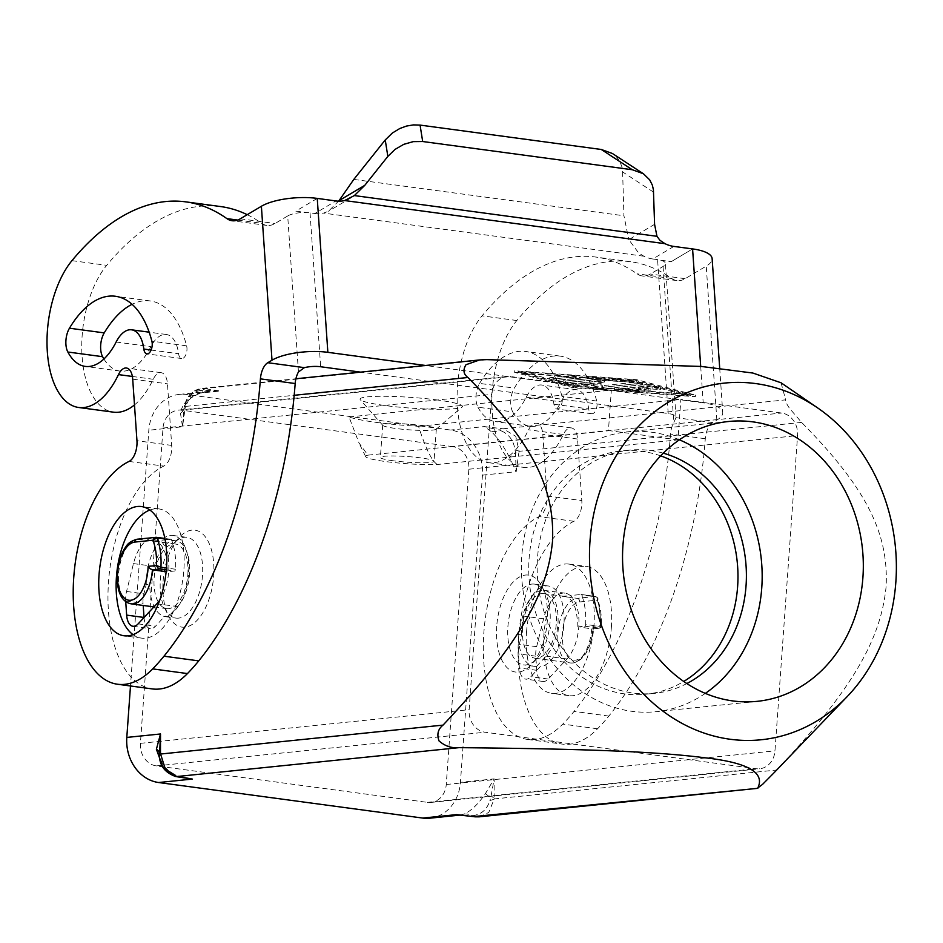 <?xml version="1.0" encoding="UTF-8"?>
<svg xmlns="http://www.w3.org/2000/svg" width="943" height="943" viewBox="0 0 943 943"><rect width="100%" height="100%" fill="white"/><g stroke="black" fill="none" stroke-linecap="round" stroke-linejoin="round"><path stroke-width="0.71" stroke-dasharray="4.71 3.54" d="M673.891 246.429L652.78 258.983L657.589 259.631A16.302 5.245 -3.9 0 1 660.795 260.256L660.795 260.221A16.302 5.245 -3.9 0 1 664.945 262.378A16.302 5.245 -3.9 0 1 665.404 263.486A16.302 5.245 -3.9 0 1 663.047 266.48L650.375 274.012A41.233 20.994 97.7 0 1 642.195 275.934A41.233 20.994 97.7 0 1 636.996 273.812A325.972 166.003 -82.3 0 0 595.882 257.062A325.972 166.003 -82.3 0 0 482.062 315.846A81.499 41.504 -82.3 0 0 457.249 403.804A81.499 41.504 -82.3 0 0 488.769 462.683A81.499 41.504 -82.3 0 0 517.224 447.984A81.499 41.504 -82.3 0 0 528.575 429.796A16.302 8.298 97.7 0 1 536.543 423.218A16.302 8.298 97.7 0 1 542.803 434.358L547.058 495.924A16.302 8.298 97.7 0 1 539.148 516.623A114.091 58.101 -82.3 0 0 483.606 636.784A114.091 58.101 -82.3 0 0 527.656 739.442A114.091 58.101 -82.3 0 0 546.598 736.106A114.091 58.101 -82.3 0 0 562.794 724.094A244.485 124.5 -82.3 0 0 574.075 711.399A325.972 166.003 -82.3 0 0 670.532 434.051A16.302 8.298 97.7 0 1 673.809 422.476L676.025 417.655A16.302 5.245 176.1 0 0 676.025 417.419A16.302 5.245 176.1 0 0 675.565 416.323A16.302 5.245 176.1 0 0 668.21 413.529L360.615 372.131M700.696 366.403L703.207 402.85A40.749 13.119 -3.9 0 1 721.607 409.84A40.749 13.119 -3.9 0 1 722.751 412.598A40.749 13.119 -3.9 0 1 716.857 420.071L712.637 422.582A16.302 8.298 -82.3 0 0 705.281 438.731A325.972 166.003 97.7 0 1 608.836 716.079A244.485 124.5 97.7 0 1 597.556 728.774A114.091 58.101 97.7 0 1 581.36 740.785A114.091 58.101 97.7 0 1 562.405 744.11A114.091 58.101 97.7 0 1 518.355 641.464A114.091 58.101 97.7 0 1 573.898 521.302A16.302 8.298 -82.3 0 0 581.807 500.603L577.564 439.037A16.302 8.298 -82.3 0 0 571.293 427.898A16.302 8.298 -82.3 0 0 563.336 434.475A81.499 41.504 97.7 0 1 551.985 452.664A81.499 41.504 97.7 0 1 523.53 467.363A81.499 41.504 97.7 0 1 492.01 408.484A81.499 41.504 97.7 0 1 516.811 320.526A325.972 166.003 97.7 0 1 630.643 261.741A325.972 166.003 97.7 0 1 671.746 278.491A41.233 20.994 -82.3 0 0 676.944 280.601A41.233 20.994 -82.3 0 0 685.137 278.68L706.236 266.138A40.749 13.119 176.1 0 0 712.13 258.653M550.04 622.333A40.749 20.746 97.7 0 1 536.756 658.685A40.749 20.746 97.7 0 1 523.53 664.874A40.749 20.746 97.7 0 1 507.9 626.647A40.749 20.746 97.7 0 1 534.41 584.118A40.749 20.746 97.7 0 1 545.525 593.583A40.749 20.746 97.7 0 1 550.04 622.333M496.737 626.152A48.895 24.895 -82.3 0 0 531.369 664.591A48.895 24.895 -82.3 0 0 547.305 620.965A48.895 24.895 -82.3 0 0 541.883 586.463A48.895 24.895 -82.3 0 0 515.184 580.063A48.895 24.895 -82.3 0 0 496.737 626.152M125.714 601.528L125.678 600.997A16.302 8.298 97.7 0 1 126.551 591.473L133.482 563.596A35.858 18.259 97.7 0 1 143.466 543.239A35.858 18.259 97.7 0 1 154.935 537.97A35.858 18.259 97.7 0 1 160.192 540.386L170.931 539.278A1.627 0.825 97.7 0 1 171.037 539.278A1.627 0.825 97.7 0 1 171.272 539.396A1.627 0.825 97.7 0 1 171.532 539.773A48.895 24.895 97.7 0 1 175.539 569.242A1.627 0.825 97.7 0 1 175.221 570.456A1.627 0.825 97.7 0 1 174.573 571.01L168.691 571.611A35.858 18.259 97.7 0 1 159.874 599.901M152.471 541.176A32.592 16.597 97.7 0 1 154.499 541.199A32.592 16.597 97.7 0 1 167.005 571.776L168.691 571.611A35.858 18.259 97.7 0 0 160.192 540.386L152.471 541.176L137.867 539.207A32.592 16.597 -82.3 0 0 118.688 573.273A32.592 16.597 -82.3 0 0 131.207 603.85M187.857 574.593A32.592 16.597 -82.3 0 0 187.881 566.283A32.592 16.597 -82.3 0 0 175.351 544.005A32.592 16.597 -82.3 0 0 154.145 578.035A32.592 16.597 -82.3 0 0 166.652 608.624A32.592 16.597 -82.3 0 0 187.857 574.593M149.843 510.022A65.197 33.205 97.7 0 1 158.848 508.89A65.197 33.205 97.7 0 1 183.861 570.055A65.197 33.205 97.7 0 1 141.45 638.116A65.197 33.205 97.7 0 1 133.069 634.663M144.043 617.524A16.302 8.298 -82.3 0 0 150.302 628.592A16.302 8.298 -82.3 0 0 155.512 626.199L164.777 616.25L168.255 616.722L177.685 606.585A35.858 18.259 -82.3 0 0 189.696 567.721A35.858 18.259 -82.3 0 0 175.787 540.775A35.858 18.259 -82.3 0 0 164.318 546.044A35.858 18.259 -82.3 0 0 154.334 566.401L149.737 584.872L146.259 584.401L143.925 593.807A16.302 8.298 -82.3 0 0 143.053 603.331L143.206 605.465M801.585 422.405L519.145 451.32L515.727 436.279L503.208 428.77L785.66 399.856C784.647 400.021 785.92 402.826 789.456 408.26L801.585 422.405C870.012 491.586 888.377 536.319 886.149 586.275C881.198 636.525 856.091 685.702 776.667 770.018L774.003 772.824M479.244 816.827L488.757 812.477L494.226 798.933L776.667 770.018M160.357 579.874A40.749 20.746 97.7 0 1 173.642 543.522A40.749 20.746 97.7 0 1 186.867 537.333A40.749 20.746 97.7 0 1 202.497 575.56A40.749 20.746 97.7 0 1 175.987 618.101A40.749 20.746 97.7 0 1 164.884 608.636A40.749 20.746 97.7 0 1 160.357 579.874M163.092 581.242A48.895 24.895 97.7 0 1 179.04 537.616A48.895 24.895 97.7 0 1 213.66 576.067A48.895 24.895 97.7 0 1 195.225 622.144A48.895 24.895 97.7 0 1 168.514 615.755A48.895 24.895 97.7 0 1 163.092 581.242M146.259 584.401A40.749 20.746 97.7 0 1 146.448 578A40.749 20.746 97.7 0 1 172.958 535.459A40.749 20.746 97.7 0 1 188.6 573.686A40.749 20.746 97.7 0 1 164.777 616.25M423.419 425.599A26.887 2.805 -175.9 0 0 396.437 423.643A26.887 2.805 -175.9 0 0 382.693 425.104A26.887 2.805 -175.9 0 0 382.811 425.411A26.887 2.805 -175.9 0 0 395.6 428.452A26.887 2.805 -175.9 0 0 436.173 429.23A26.887 2.805 -175.9 0 0 436.338 428.947A26.887 2.805 -175.9 0 0 423.419 425.599M393.29 460.785A26.887 2.805 4.1 0 1 380.371 457.438A26.887 2.805 4.1 0 1 394.115 455.976A26.887 2.805 4.1 0 1 421.108 457.944A26.887 2.805 4.1 0 1 434.016 461.28A26.887 2.805 4.1 0 1 420.272 462.754A26.887 2.805 4.1 0 1 393.29 460.785M437.8 400.056A51.346 5.363 -175.9 0 0 383.978 396.284A51.346 5.363 -175.9 0 0 360.285 399.691A51.346 5.363 -175.9 0 0 384.697 405.49A51.346 5.363 -175.9 0 0 462.141 406.987A51.346 5.363 -175.9 0 0 437.8 400.056M486.765 359.625L204.325 388.551A8.145 5.988 -79.4 0 0 200.293 390.532L202.898 390.19A16.302 2.181 75.5 0 1 202.391 392.594A16.302 2.181 75.5 0 1 202.191 392.583L210.006 391.251L220.179 391.039L202.898 390.19A8.145 5.163 99 0 1 205.774 388.799L201.118 388.457L192.266 392.748L185.5 406.421L294.181 395.294M781.063 382.787L785.66 399.856M663.283 453.17A122.236 104.425 84.2 0 0 629.335 450.165A122.236 104.425 84.2 0 0 537.522 557.737A122.236 104.425 84.2 0 0 654.23 693.376A122.236 104.425 84.2 0 0 686.869 683.545M660.642 455.858A122.236 104.425 84.2 0 0 620.907 451.025A122.236 104.425 84.2 0 0 529.094 558.598A122.236 104.425 84.2 0 0 645.802 694.237A122.236 104.425 84.2 0 0 683.734 681.447M705.34 693.376A140.66 120.162 -95.8 0 1 656.104 711.694A140.66 120.162 -95.8 0 1 631.786 711.293A140.66 120.162 -95.8 0 1 521.42 569.796A140.66 120.162 -95.8 0 1 627.46 431.835A140.66 120.162 -95.8 0 1 651.79 432.236A140.66 120.162 -95.8 0 1 679.373 439.803M134.484 404.924A81.499 41.504 -82.3 0 0 141.886 397.463A81.499 41.504 -82.3 0 0 153.226 379.275A16.302 8.298 97.7 0 1 161.194 372.697A16.302 8.298 97.7 0 1 167.465 383.836L171.709 445.414A16.302 8.298 97.7 0 1 163.799 466.101A114.091 58.101 -82.3 0 0 108.256 586.263A114.091 58.101 -82.3 0 0 152.306 688.92M521.609 634.922A40.749 20.746 97.7 0 1 521.797 628.521A40.749 20.746 97.7 0 1 548.307 585.98A40.749 20.746 97.7 0 1 563.949 624.207A40.749 20.746 97.7 0 1 540.127 666.772L530.862 676.72A16.302 8.298 97.7 0 1 525.652 679.113A16.302 8.298 97.7 0 1 519.381 667.986L518.402 653.853A16.302 8.298 97.7 0 1 519.275 644.328L521.609 634.922L518.131 634.462A40.749 20.746 -82.3 0 0 533.962 666.277A40.749 20.746 -82.3 0 0 536.65 666.3L540.127 666.772M584.684 626.199L599.819 628.179L592.239 628.957L593.241 628.309L592.935 626.27L601.398 625.398L601.056 627.508L599.276 628.168L591.709 628.946L578.79 626.8A35.858 18.259 97.7 0 1 566.943 658.968L548.237 679.054A16.302 8.298 97.7 0 1 543.027 681.459A16.302 8.298 97.7 0 1 536.756 670.32L535.789 656.187A16.302 8.298 97.7 0 1 536.65 646.674L543.581 618.797A35.858 18.259 97.7 0 1 553.565 598.44A35.858 18.259 97.7 0 1 565.034 593.171A35.858 18.259 97.7 0 1 570.291 595.575L562.57 596.365L577.163 598.333L595.634 596.447A1.627 0.825 97.7 0 1 595.728 596.447L595.728 596.447A1.627 0.825 97.7 0 1 595.976 596.554A1.627 0.825 97.7 0 1 596.224 596.931A48.895 24.895 97.7 0 1 600.243 626.411L585.638 624.443A48.895 24.895 -82.3 0 0 581.631 594.974A1.627 0.825 -82.3 0 0 581.371 594.585A1.627 0.825 -82.3 0 0 581.136 594.479A1.627 0.825 -82.3 0 0 581.041 594.479L570.291 595.575A35.858 18.259 97.7 0 1 578.79 626.8L584.684 626.199A1.627 0.825 -82.3 0 0 585.32 625.645A1.627 0.825 -82.3 0 0 585.638 624.443M536.65 666.3L546.091 656.163A35.858 18.259 -82.3 0 0 558.091 617.311A35.858 18.259 -82.3 0 0 544.182 590.365A35.858 18.259 -82.3 0 0 532.712 595.634A35.858 18.259 -82.3 0 0 522.728 615.991L518.131 634.462M526.536 632.152A65.197 33.205 97.7 0 1 568.947 564.091A65.197 33.205 97.7 0 1 593.972 625.256A65.197 33.205 97.7 0 1 551.549 693.317A65.197 33.205 97.7 0 1 526.536 632.152M611.347 627.59A65.197 33.205 -82.3 0 0 586.334 566.437A65.197 33.205 -82.3 0 0 543.911 634.498A65.197 33.205 -82.3 0 0 568.924 695.651A65.197 33.205 -82.3 0 0 611.347 627.59M522.54 627.625A32.592 16.597 -82.3 0 0 535.046 658.202A32.592 16.597 -82.3 0 0 556.252 624.172A32.592 16.597 -82.3 0 0 556.287 615.862A32.592 16.597 -82.3 0 0 543.746 593.595A32.592 16.597 -82.3 0 0 522.54 627.625M593.241 628.309L593.359 627.779C591.155 648.513 584.401 660.253 573.096 663.012L570.503 662.976A32.592 16.597 97.7 0 1 557.985 632.399A32.592 16.597 97.7 0 1 577.163 598.333A3.265 2.782 84.2 0 1 579.709 601.94A29.339 14.935 -82.3 0 0 562.452 632.6A29.339 14.935 -82.3 0 0 575.536 660.147A29.339 14.935 -82.3 0 0 592.935 626.27M579.709 601.94L597.791 600.09L597.909 598.168L601.398 625.398A45.641 23.245 -82.3 0 0 597.791 600.09L597.414 597.662L595.634 596.447L581.041 594.479M512.709 411.879A65.197 33.205 -82.3 0 0 530.096 426.283A65.197 33.205 -82.3 0 0 561.002 401.883A32.592 16.597 97.7 0 1 576.456 389.695A32.592 16.597 97.7 0 1 588.691 408.932A8.145 4.149 -82.3 0 0 591.744 413.741A8.145 4.149 -82.3 0 0 596.978 402.402A8.145 4.149 -82.3 0 0 596.719 401.046A105.946 53.951 -82.3 0 0 560.307 356.136A105.946 53.951 -82.3 0 0 514.324 388.092L479.574 383.412A16.302 8.298 -82.3 0 0 476.038 395.624A16.302 8.298 -82.3 0 0 477.948 407.199L512.709 411.879A16.302 8.298 97.7 0 1 510.788 400.304A16.302 8.298 97.7 0 1 514.324 388.092M479.574 383.412A105.946 53.951 97.7 0 1 525.557 351.468A105.946 53.951 97.7 0 1 561.969 396.366A8.145 4.149 97.7 0 1 562.228 397.722A8.145 4.149 97.7 0 1 556.995 409.062A8.145 4.149 97.7 0 1 553.93 404.252A32.592 16.597 -82.3 0 0 541.695 385.015A32.592 16.597 -82.3 0 0 526.241 397.215A65.197 33.205 97.7 0 1 495.346 421.604A65.197 33.205 97.7 0 1 477.948 407.199M103.93 359A65.197 33.205 -82.3 0 0 119.997 371.082A65.197 33.205 -82.3 0 0 150.892 346.694A32.592 16.597 97.7 0 1 166.345 334.494A32.592 16.597 97.7 0 1 178.592 353.731A8.145 4.149 -82.3 0 0 181.645 358.54A8.145 4.149 -82.3 0 0 186.879 347.201A8.145 4.149 -82.3 0 0 186.62 345.845A105.946 53.951 -82.3 0 0 150.208 300.947A105.946 53.951 -82.3 0 0 132.067 304.306M298.459 371.955L287.698 215.959A16.302 5.245 -3.9 0 1 297.74 212.965A16.302 5.245 -3.9 0 1 306.286 212.505L306.286 212.54A16.302 5.245 -3.9 0 1 310.047 212.847L314.844 213.495L335.944 200.953M652.78 258.983A32.592 26.015 -120.7 0 1 643.892 256.225L638.635 252.96L628.804 239.652L654.583 224.34M339.02 200.659L328.494 211.22L323.508 213.106A32.592 26.015 -120.7 0 1 314.844 213.495M653.605 192.172L622.616 171.921L622.003 167.123L619.928 161.618L616.498 156.892L612.42 153.509M614.742 389.318L643.916 386.324L650.953 386.842L660.489 389.459L652.862 389.117L647.216 387.632L638.387 388.54L650.776 390.449L634.168 388.976L625.339 389.872L637.079 390.732L641.051 391.439L636.902 391.569L614.152 389.483L614.86 387.691L637.008 389.954L641.169 389.824L637.185 389.117L625.457 388.257L634.285 387.349L650.882 388.834L638.505 386.925L647.334 386.017L652.98 387.502L660.607 387.832L651.071 385.227L644.034 384.709L614.86 387.691M647.334 386.017L647.216 387.632M638.505 386.925L638.387 388.54M634.285 387.349L634.168 388.976M625.457 388.257L625.339 389.872M549.757 377.719L556.712 378.662L576.256 376.54L568.723 375.786L549.757 377.719L549.651 379.345L568.605 377.4L575.56 378.332L556.594 380.277L549.651 379.345M521.597 373.322L634.179 381.561L688.414 395.765L575.831 387.526L521.597 373.322L521.715 371.707L634.297 379.935L634.179 381.561M634.297 379.935L688.52 394.15L688.414 395.765M688.52 394.15L575.937 385.911L575.831 387.526M575.937 385.911L521.715 371.707M514.642 372.379L636.608 381.314L695.368 396.708L573.391 387.785L514.642 372.379L514.76 370.764L573.509 386.159L695.474 395.093L636.725 379.687L514.76 370.764M636.725 379.687L636.608 381.314M695.474 395.093L695.368 396.708M573.509 386.159L573.391 387.785M558.68 381.715L587.371 378.768L633.378 382.351L593.1 379.829L565.635 382.646L558.103 381.88L558.798 380.088L565.753 381.031L593.218 378.214L633.496 380.724L591.049 377.2L558.798 380.088M593.218 378.214L593.1 379.829M600.785 384.98L602.483 387.278L634.875 383.954L642.419 384.72L602.931 388.87L595.41 388.151L593.607 385.711L567.592 384.379L597.108 381.231L604.05 382.174L581.631 384.461L600.785 384.98L600.903 383.353L581.748 382.846L604.758 380.383L597.214 379.616L568.287 382.575L573.344 383.553L593.713 384.096L595.516 386.536L603.048 387.255L642.525 383.094L634.993 382.339L602.601 385.652L600.903 383.353M602.601 385.652L602.483 387.278M593.713 384.096L593.607 385.711M581.748 382.846L581.631 384.461M429.831 818.194A40.749 34.808 84.2 0 0 460.443 782.336L482.462 475.142A40.749 34.808 84.2 0 0 450.601 430.043L186.466 394.492A40.749 34.808 84.2 0 0 179.418 394.374A40.749 34.808 84.2 0 0 148.817 430.232L130.488 685.985M622.616 171.921L623.936 215.782L628.804 239.652M350.855 197.959L328.494 211.22M317.237 198.395L295.866 211.102L306.286 212.505L295.866 211.138L317.249 198.431M660.795 260.221L671.216 261.624L660.795 260.256M671.216 261.659L692.586 248.952M692.539 248.94L671.216 261.624M703.207 402.85L425.541 365.483M287.698 215.959L275.038 223.491A41.233 20.994 97.7 0 1 266.845 225.412A41.233 20.994 97.7 0 1 261.647 223.291A325.972 166.003 -82.3 0 0 247.219 214.686M220.532 206.541A325.972 166.003 -82.3 0 0 106.712 265.325A81.499 41.504 -82.3 0 0 81.9 353.295A81.499 41.504 -82.3 0 0 113.431 412.162M581.136 594.479L595.728 596.447L597.909 598.168L596.224 596.931L581.631 594.974M601.398 625.398L600.243 626.411A1.627 0.825 -82.3 0 1 599.913 627.614A1.627 0.825 -82.3 0 1 599.276 628.168M577.104 626.977A32.592 16.597 -82.3 0 0 564.598 596.4A32.592 16.597 -82.3 0 0 562.57 596.365M200.293 390.532C192.62 391.934 187.398 396.885 184.639 405.396A8.145 1.202 12.7 0 0 184.498 405.561C186.985 395.895 192.513 390.19 201.095 388.457L295.902 378.756M168.255 616.722A40.749 20.746 97.7 0 1 165.567 616.698A40.749 20.746 97.7 0 1 149.737 584.872M437.434 464.498C432.094 461.599 425.788 448.868 418.527 426.319A65.197 6.813 4.1 0 1 349.016 416.959L359.024 443.021L367.935 455.151A41.669 4.361 -175.9 0 0 365.695 456.648A41.669 4.361 -175.9 0 0 392.889 462.447A41.669 4.361 -175.9 0 0 437.434 464.498L677.958 439.874L680.858 399.455L781.641 413.022A20.369 17.398 -95.8 0 1 797.578 435.572L774.969 750.852A20.369 17.398 -95.8 0 1 759.669 768.781A20.369 17.398 -95.8 0 1 756.145 768.722L485.067 732.228A20.369 17.398 -95.8 0 1 469.131 709.678L491.739 394.41A20.369 17.398 -95.8 0 1 507.039 376.481A20.369 17.398 -95.8 0 1 510.564 376.54L611.347 390.107L608.447 430.527L677.958 439.874M418.527 426.319L680.858 399.455M349.016 416.959L611.347 390.107M452.911 446.676L181.834 410.193A20.369 17.398 84.2 0 0 178.31 410.134A20.369 17.398 84.2 0 0 163.009 428.063L140.413 743.343A20.369 17.398 84.2 0 0 156.338 765.893L427.415 802.375A20.369 17.398 84.2 0 0 430.939 802.434A20.369 17.398 84.2 0 0 446.251 784.505L468.848 469.225A20.369 17.398 84.2 0 0 452.911 446.676L781.641 413.022M367.935 455.151L608.447 430.527M177.26 776.796A8.145 5.163 99 0 1 175.257 775.735L186.136 778.152C183.154 777.162 188.14 779.46 175.292 774.816A16.302 1.061 113.8 0 1 175.257 775.735L172.758 774.769A8.145 5.988 -79.4 0 0 175.528 776.49M159.414 755.673A8.145 2.829 175 0 0 159.508 756.027C161.029 765.103 165.449 771.362 172.758 774.769M159.508 756.027L159.426 755.39M162.667 766.518L174.761 775.287A16.302 1.061 113.8 0 1 175.292 774.816C168.714 771.103 164.801 767.791 163.587 764.903C161.029 762.628 158.377 751.017 159.284 753.068L159.273 752.773M174.761 775.287L178.357 776.56M460.019 815.094L463.72 814.174C470.793 811.251 478.042 804.379 485.445 793.558L494.156 778.883L494.12 796.988A8.145 1.898 -0.5 0 1 490.784 797.731L494.156 778.883L460.443 782.336M462.907 815.377L471.889 815.66A8.145 3.041 -83.5 0 0 472.785 816.52M474.977 816.768A8.145 1.957 95.6 0 1 474.235 815.353C482.062 813.939 487.272 808.988 489.889 800.489A8.145 2.829 175 0 0 494.226 798.933L494.12 796.988M463.72 814.174A16.302 13.178 -110.5 0 1 471.889 815.66L474.235 815.353M485.445 793.558A16.302 1.308 33.2 0 0 490.784 797.731L489.889 800.489M202.238 392.594C189.602 396.072 182.341 402.944 180.467 413.211A16.302 9.689 -170.2 0 0 183.968 408.449A16.302 9.689 -170.2 0 0 184.015 408.13L184.498 405.561A8.145 1.202 12.7 0 0 185.5 406.421L185.111 408.413L184.003 408.13L182.529 426.778L148.817 430.232M184.015 408.13L184.639 405.396M515.019 449.858L515.515 452.746A16.302 4.232 154 0 0 509.526 457.496L516.175 471.689L515.515 452.746L518.756 453.312L519.145 451.32A8.145 1.202 12.7 0 0 515.019 449.858C513.64 440.758 509.232 434.511 501.782 431.116A8.145 1.957 95.6 0 1 503.208 428.77L501.275 428.57A8.145 3.041 -83.5 0 0 499.531 430.114L484.313 426.59L450.601 430.043M509.538 457.532C503.703 446.192 497.574 437.517 491.15 431.481A16.302 12.059 -48.6 0 0 499.531 430.114L501.782 431.116M491.15 431.481L484.313 426.59L501.275 428.57M180.467 413.211L182.529 426.778L185.111 408.413M167.005 571.776L166.145 571.67M516.811 320.526L482.062 315.846M573.898 521.302L539.148 516.623M170.931 539.278L164.86 538.465L171.037 539.278M156.538 537.345L137.867 539.207M175.539 569.242L166.463 568.028M156.833 603.779L177.685 606.585M132.374 376.469L153.226 379.275M543.581 618.797L522.728 615.991M591.709 628.946A32.592 16.597 97.7 0 1 572.531 663A32.592 16.597 97.7 0 1 570.503 662.976L535.046 658.202M596.719 401.046L561.969 396.366M186.62 345.845L151.87 341.166M310.047 212.847L320.655 366.744M668.21 413.529L657.589 259.631M644.034 384.709L643.916 386.324M651.071 385.227L650.953 386.842M660.112 387.597L659.994 389.211M652.98 387.502L652.862 389.117M648.925 388.327L648.819 389.942M644.717 388.752L644.599 390.378M637.185 389.117L637.079 390.732M637.008 389.954L636.902 391.569M618.243 388.587L618.136 390.202M556.712 378.662L556.594 380.277M568.723 375.786L568.605 377.4M575.666 376.717L575.56 378.332M587.489 377.153L587.371 378.768M591.049 377.2L590.931 378.815M629.511 380.017L629.405 381.632M629.335 380.854L629.229 382.481M565.753 381.031L565.635 382.646M634.993 382.339L634.875 383.954M641.947 383.271L641.829 384.897M603.048 387.255L602.931 388.87M595.516 386.536L595.41 388.151M573.344 383.553L573.226 385.168M568.287 382.575L568.181 384.202M597.214 379.616L597.108 381.231M604.168 380.559L604.05 382.174M205.774 388.799L220.179 391.039L186.466 394.492M353.802 179.418L623.936 215.782M663.047 266.48L673.809 422.476M685.137 278.68L650.375 274.012M643.892 256.225L323.508 213.106M716.857 420.071L706.236 266.138M240.276 218.811L275.038 223.491M526.241 397.215L561.002 401.883M116.142 342.014L150.892 346.694M151.116 350.042L178.592 353.731M553.93 404.252L588.691 408.932M536.65 646.674L519.275 644.328M535.789 656.187L518.402 653.853M536.756 670.32L519.381 667.986M548.237 679.054L530.862 676.72M566.943 658.968L546.091 656.163M132.704 379.157L167.465 383.836M71.951 260.645L106.712 265.325M237.671 220.061L261.647 223.291M129.05 461.433L163.799 466.101M171.709 445.414L136.959 440.735M181.834 410.193L510.564 376.54M468.848 469.225L797.578 435.572M446.251 784.505L774.969 750.852M427.415 802.375L756.145 768.722M156.338 765.893L485.067 732.228M140.413 743.343L469.131 709.678M163.009 428.063L491.739 394.41M482.462 475.142L516.175 471.689L518.756 453.312M133.482 563.596L154.334 566.401M126.551 591.473L143.925 593.807M138.138 623.865L155.512 626.199M125.678 600.997L143.053 603.331M166.31 569.89L174.573 571.01M164.942 538.889L171.532 539.773M547.058 495.924L581.807 500.603M577.564 439.037L542.803 434.358M597.556 728.774L562.794 724.094M608.836 716.079L574.075 711.399M705.281 438.731L670.532 434.051M712.637 422.582L676.025 417.655M671.746 278.491L636.996 273.812M563.336 434.475L528.575 429.796M488.769 462.683L523.53 467.363M527.656 739.442L562.405 744.11M536.756 658.685L531.369 664.591M154.499 541.199L175.351 544.005M141.45 638.116L124.075 635.782M154.935 537.97L175.787 540.775M173.642 543.522L179.04 537.616M172.958 535.459L186.867 537.333M382.693 425.104L380.371 457.438M382.811 425.411L360.285 399.691M654.23 693.376L645.802 694.237M728.609 421.486L627.46 431.835M533.962 666.277L523.542 664.874M568.947 564.091L586.322 566.437M660.607 387.832L660.489 389.459M650.882 388.834L650.776 390.449M641.169 389.824L641.051 391.439M614.27 387.868L614.152 389.483M549.18 377.895L549.062 379.522M576.256 376.54L576.138 378.155M633.496 380.724L633.378 382.351M558.209 380.265L558.103 381.88M642.525 383.094L642.419 384.72M567.71 382.752L567.592 384.379M604.758 380.383L604.64 381.998M676.025 417.419L665.404 263.486M719.698 368.183L722.751 412.598M530.096 426.283L495.346 421.604M119.997 371.082L85.235 366.403M150.208 300.947L115.447 296.267M560.307 356.136L525.557 351.468M181.645 358.54L146.896 353.861M166.345 334.494L149.147 332.172M576.456 389.695L541.695 385.015M591.744 413.741L556.995 409.062M599.831 628.179L601.846 626.046M543.746 593.595L564.598 596.4M568.935 695.651L551.549 693.317M543.027 681.459L525.652 679.113M544.182 590.365L565.034 593.171M534.41 584.106L548.307 585.98M161.194 372.697L126.433 368.018M266.845 225.412L232.096 220.733M757.253 701.333L656.104 711.694M629.335 450.165L620.907 451.025M478.726 360.037L479.692 359.931M436.173 429.23L462.141 406.987M436.338 428.947L434.016 461.28M165.567 616.698L175.987 618.101M164.884 608.636L168.514 615.755M365.695 456.648L359.024 443.021M430.939 802.434L759.669 768.781M178.31 410.134L507.039 376.481M179.418 394.374L210.006 391.251L202.391 392.594C192.242 395.647 186.101 400.94 183.956 408.449L183.885 408.956M132.928 626.258L150.302 628.592M158.848 508.89L141.474 506.556M153.921 606.903L166.652 608.624M541.883 586.463L545.525 593.583M676.944 280.601L642.195 275.934M630.643 261.741L595.882 257.062M571.293 427.898L536.543 423.218"/><path stroke-width="1.41" d="M137.867 539.207A3.265 2.782 84.2 0 0 134.861 542.072L152.931 540.221L154.192 538.005L156.338 537.321A1.627 0.825 97.7 0 1 156.432 537.321A1.627 0.825 97.7 0 1 156.444 537.321A1.627 0.825 97.7 0 1 156.679 537.427A1.627 0.825 97.7 0 1 156.939 537.805L164.942 538.889M166.145 571.67L152.412 569.82L150.008 568.653L148.086 566.389L156.55 565.529L160.947 567.285A48.895 24.895 -82.3 0 0 156.939 537.805L152.931 540.221A45.641 23.245 97.7 0 1 156.55 565.529L157.823 567.851L159.98 569.042L166.31 569.89M133.069 634.663A65.197 33.205 97.7 0 1 116.437 576.963A65.197 33.205 97.7 0 1 149.843 510.022M166.487 567.721A65.197 33.205 97.7 0 1 124.075 635.782A65.197 33.205 97.7 0 1 99.05 574.617A65.197 33.205 97.7 0 1 141.474 506.556A65.197 33.205 97.7 0 1 166.487 567.721M159.874 599.901A35.858 18.259 97.7 0 1 156.833 603.779L138.138 623.865A16.302 8.298 97.7 0 1 132.928 626.258A16.302 8.298 97.7 0 1 126.657 615.119L125.714 601.528M817.557 407.847A179.288 153.155 84.2 0 0 590.012 540.822A179.288 153.155 84.2 0 0 675.671 719.733A179.288 153.155 84.2 0 0 847.132 696.665A179.288 153.155 84.2 0 0 895.85 581.996A179.288 153.155 84.2 0 0 817.557 407.847L781.063 382.787L752.903 373.051L701.25 366.45L486.765 359.625L479.692 359.931L465.995 364.717C462.789 369.962 463.449 374.218 467.94 377.495C536.367 446.687 554.732 491.409 552.504 541.376C547.553 591.615 522.446 640.792 443.033 725.108C438.012 729.092 436.68 734.361 439.025 740.915C444.966 746.102 451.614 748.353 458.958 747.658C598.864 748.978 660.972 752.184 705.423 757.842C747.716 762.604 765.197 772.612 757.842 787.888L762.486 784.446L774.003 772.824M443.033 725.108L160.581 754.035L165.296 768.934L176.506 776.572L458.958 747.658M686.869 683.545A122.236 104.425 84.2 0 0 746.043 585.803A122.236 104.425 84.2 0 0 663.283 453.17M683.734 681.447A122.236 104.425 84.2 0 0 737.615 586.664A122.236 104.425 84.2 0 0 660.642 455.858M732.923 700.944A140.66 120.162 -95.8 0 1 622.557 559.447A140.66 120.162 -95.8 0 1 728.609 421.486A140.66 120.162 -95.8 0 1 752.927 421.875A140.66 120.162 -95.8 0 1 863.305 563.372A140.66 120.162 -95.8 0 1 757.253 701.333A140.66 120.162 -95.8 0 1 732.923 700.944M387.844 156.397L395.023 149.418L403.757 144.338L413.27 141.627L422.688 141.521L420.071 125.089L413.399 124.9L406.539 126.056L399.832 128.496L392.406 132.987L385.239 139.965L387.844 156.397L364.788 185.335L354.368 195.578L344.619 200.553A32.592 26.015 59.3 0 1 335.944 200.953L317.237 198.395A40.749 13.119 176.1 0 0 286.483 198.761A40.749 13.119 176.1 0 0 261.388 206.269L272.008 360.202L267.788 362.713A16.302 8.298 -82.3 0 0 260.421 378.862A325.972 166.003 97.7 0 1 163.976 656.198A244.485 124.5 97.7 0 1 152.695 668.893A114.091 58.101 97.7 0 1 136.499 680.905A114.091 58.101 97.7 0 1 117.557 684.241L152.306 688.92A114.091 58.101 -82.3 0 0 171.249 685.585A114.091 58.101 -82.3 0 0 187.445 673.573A244.485 124.5 -82.3 0 0 198.737 660.878A325.972 166.003 -82.3 0 0 295.183 383.53A16.302 8.298 97.7 0 1 298.459 371.955L304.4 367.64A16.302 5.245 176.1 0 1 308.361 366.898A16.302 5.245 176.1 0 1 320.655 366.744L360.615 372.131M117.557 684.241A114.091 58.101 97.7 0 1 73.495 581.583A114.091 58.101 97.7 0 1 129.05 461.433A16.302 8.298 -82.3 0 0 136.959 440.735L132.704 379.157A16.302 8.298 -82.3 0 0 126.433 368.018A16.302 8.298 -82.3 0 0 118.476 374.595A81.499 41.504 97.7 0 1 107.125 392.783A81.499 41.504 97.7 0 1 78.67 407.482A81.499 41.504 97.7 0 1 47.15 348.615A81.499 41.504 97.7 0 1 71.951 260.645A325.972 166.003 97.7 0 1 185.783 201.861A325.972 166.003 97.7 0 1 226.886 218.611A41.233 20.994 -82.3 0 0 232.096 220.733A41.233 20.994 -82.3 0 0 240.276 218.811L261.388 206.269M69.464 328.211A105.946 53.951 97.7 0 1 115.447 296.267A105.946 53.951 97.7 0 1 151.87 341.166A8.145 4.149 97.7 0 1 152.129 342.521A8.145 4.149 97.7 0 1 146.896 353.861A8.145 4.149 97.7 0 1 143.831 349.051A32.592 16.597 -82.3 0 0 131.596 329.814A32.592 16.597 -82.3 0 0 116.142 342.014A65.197 33.205 97.7 0 1 85.235 366.403A65.197 33.205 97.7 0 1 67.849 352.01L102.598 356.69A16.302 8.298 97.7 0 1 100.689 345.103A16.302 8.298 97.7 0 1 104.225 332.891L69.464 328.211A16.302 8.298 -82.3 0 0 65.927 340.423A16.302 8.298 -82.3 0 0 67.849 352.01M272.008 360.202A40.749 13.119 -3.9 0 1 297.104 352.706A40.749 13.119 -3.9 0 1 327.858 352.328L317.249 198.431M719.698 368.183L712.13 258.653A40.749 13.119 176.1 0 0 710.987 255.895A40.749 13.119 176.1 0 0 692.586 248.917L673.891 246.429A32.592 26.015 59.3 0 1 665.004 243.683L659.947 240.3L656.965 236.304L654.583 224.34L653.416 189.743L652.332 185.099L649.703 179.877L643.409 173.76L612.42 153.509L601.28 149.477L632.27 169.728L643.409 173.76M364.788 185.335L339.02 200.659L353.802 179.418L385.239 139.965M420.071 125.089L601.28 149.477M422.688 141.521L632.27 169.728M425.541 365.483L327.858 352.328M78.67 407.482L113.431 412.162A81.499 41.504 -82.3 0 0 134.484 404.924M247.219 214.686A325.972 166.003 -82.3 0 0 220.532 206.541L185.783 201.861M143.206 605.465L144.031 617.465A16.302 8.298 -82.3 0 0 144.043 617.524M132.067 304.306A105.946 53.951 -82.3 0 0 104.225 332.891M102.598 356.69A65.197 33.205 -82.3 0 0 103.93 359M679.373 439.803A140.66 120.162 -95.8 0 1 761.319 559.529A140.66 120.162 -95.8 0 1 705.34 693.376M472.785 816.52A8.145 3.041 -83.5 0 0 473.115 816.614A8.145 3.041 -83.5 0 0 473.457 816.603L757.818 788.324M130.488 685.985L126.798 737.426A40.749 34.808 84.2 0 0 158.648 782.525L422.782 818.076A40.749 34.808 84.2 0 0 429.831 818.194L460.054 815.094M175.528 776.49A8.145 5.988 -79.4 0 0 175.587 776.502A8.145 5.988 -79.4 0 0 176.506 776.572L177.956 776.832A8.145 5.163 99 0 1 177.26 776.796L192.372 779.071L158.648 782.525M177.26 776.796L175.587 776.502C165.072 772.659 159.685 765.716 159.414 755.673A8.145 2.829 175 0 1 160.581 754.035L160.475 752.09A8.145 1.898 -0.5 0 0 159.284 753.092A8.145 1.898 -0.5 0 1 159.284 753.092L159.414 755.673M159.273 752.974A16.302 6.754 -0.9 0 0 156.385 749.272L160.51 733.972L159.508 756.027M178.357 776.56L192.372 779.071L177.956 776.832M156.397 749.272L162.667 766.518M460.019 815.094L462.907 815.377M459.712 815.058L475.189 816.838A8.145 1.957 95.6 0 0 475.402 816.803L479.244 816.827L475.189 816.838A8.145 1.957 95.6 0 1 474.977 816.768M166.463 568.028L160.947 567.285A1.627 0.825 97.7 0 1 160.628 568.488A1.627 0.825 97.7 0 1 159.98 569.042L152.412 569.82A32.592 16.597 -82.3 0 1 133.234 603.874A32.592 16.597 -82.3 0 1 131.207 603.85C123.757 602.494 115.447 594.856 117.498 569.218C118.842 559.824 121.753 552.174 126.232 546.268C128.189 542.991 131.879 540.634 137.301 539.196L156.338 537.321M155.76 537.31L164.86 538.453L156.538 537.345M148.086 566.389A29.339 14.935 97.7 0 1 130.688 600.267A29.339 14.935 97.7 0 1 117.604 572.719A29.339 14.935 97.7 0 1 134.861 542.072M294.181 395.294L467.94 377.495M152.695 668.893L187.445 673.573M118.476 374.595L132.374 376.469M692.586 248.952L700.696 366.403M354.368 195.578L656.965 236.304M344.619 200.553L665.004 243.683M143.831 349.051L151.116 350.042M226.886 218.611L237.671 220.061M267.788 362.713L304.4 367.64M260.421 378.862L295.183 383.53M163.976 656.198L198.737 660.878M473.457 816.603L456.506 814.622L422.782 818.076M160.475 752.09L160.51 733.972L126.798 737.426M126.657 615.119L144.031 617.465M149.147 332.172L131.596 329.814M847.132 696.665L773.071 773.79M295.902 378.756L478.726 360.037M479.233 816.827L757.771 788.313M131.207 603.85L153.921 606.903"/></g></svg>
